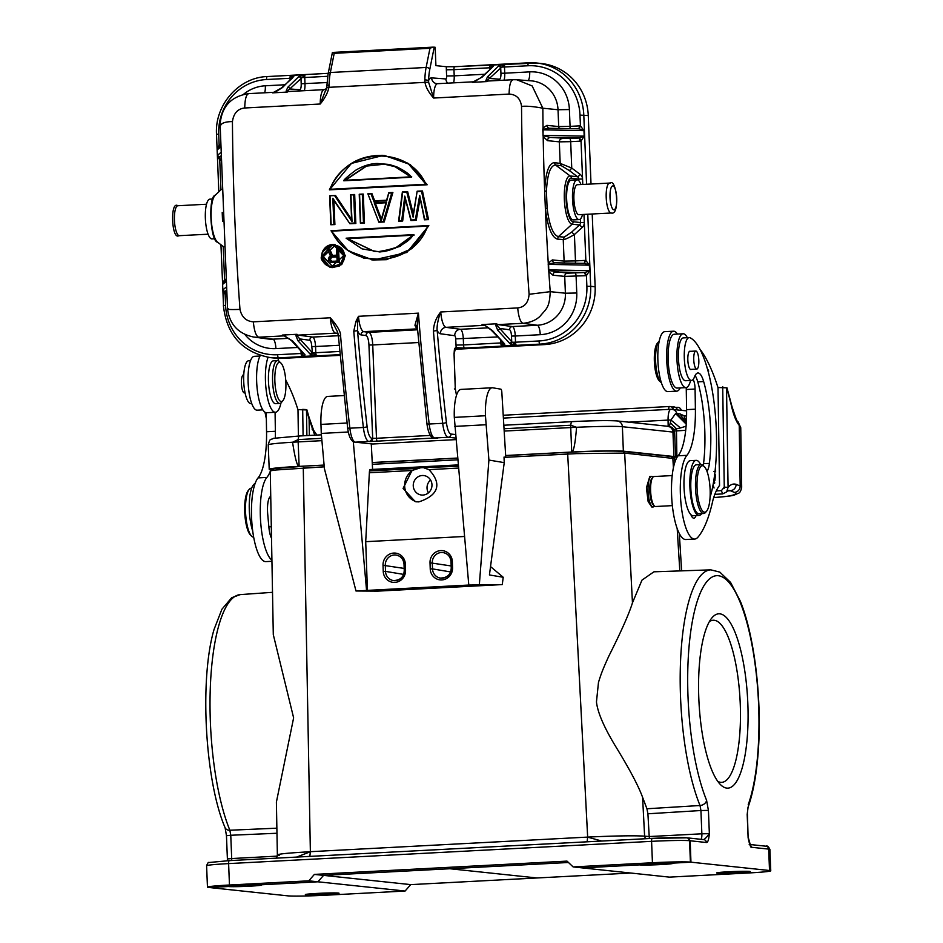 <?xml version="1.0" encoding="UTF-8"?>
<svg xmlns="http://www.w3.org/2000/svg" width="943" height="943" viewBox="0 0 943 943"><rect width="100%" height="100%" fill="white"/><g stroke="black" fill="none" stroke-linecap="round" stroke-linejoin="round"><path stroke-width="1.41" d="M297.929 409.627L306.852 409.946M306.888 435.595L306.487 409.91A161.112 44.969 -93 0 1 309.104 418.94A6.13 3.607 -15.2 0 0 309.139 417.643L306.935 409.922M302.668 409.38L306.51 409.592M302.691 409.71L303.092 435.796M285.741 380.206A159.273 44.451 -93 0 1 297.988 409.792L298.389 436.043M309.363 435.466L309.104 418.94L314.75 435.183M312.381 427.462L312.109 429.171M673.785 429.631L676.544 428.817L670.284 422.759L669.353 426.542M686.021 422.971A24.506 6.837 87 0 0 684.217 415.839L679.986 413.894L675.589 413.576L670.921 420.024L670.284 422.759M668.174 426.342L668.068 420.095A6.13 0.778 179.1 0 1 670.921 420.024L680.445 427.945L676.544 428.817A6.13 1.709 -93 0 0 676.473 430.892L674.375 431.01M686.08 426.201L680.445 427.945M675.589 413.576L686.233 424.173M727.595 490.914L730.436 490.773A70.454 19.662 87 0 0 728.302 490.466L726.711 491.822M628.781 422.158L668.068 420.095A12.247 3.418 -93 0 1 670.897 409.286A12.247 3.418 -93 0 1 671.051 409.286A6.13 5.882 96.1 0 1 676.85 413.34L686.256 423.914M679.986 413.894L686.292 423.348M713.721 497.527A6.13 1.709 -93 0 0 713.934 497.562C737.084 495.582 732.534 495.499 738.239 493.342C739.772 493.048 740.915 491.032 741.681 487.295A36.753 4.632 -0.9 0 0 740.184 486.01L736.2 484.372C735.846 488.014 733.925 490.148 730.436 490.773L734.397 492.399A6.13 5.835 -67.6 0 0 740.184 486.01L739.229 425.352L740.703 428.004M741.681 487.295L740.75 427.721L738.004 421.662M722.715 387.608L726.523 387.809L728.079 487.366L726.652 491.904L722.656 493.92L721.383 490.655L716.267 490.914M714.829 494.332L722.656 493.92M738.027 421.686C737.685 423.183 735.634 417.997 731.862 406.138A6.13 3.218 166.6 0 1 731.78 407.235A161.112 44.969 -93 0 0 726.523 387.821L717.965 387.526M722.703 386.606L724.283 488.156M736.2 484.372A76.572 21.371 87 0 0 728.079 487.366L724.271 487.166L721.383 490.655M699.847 349.063A159.273 44.451 -93 0 1 718.012 387.691L719.544 485.456A79.636 22.231 87 0 0 712.92 500.191A140.896 39.323 -93 0 1 697.997 537.121A42.883 11.964 -93 0 1 694.708 539.054A42.883 11.964 -93 0 1 680.304 491.232A42.883 11.964 -93 0 1 686.905 455.339A55.13 15.383 87 0 0 695.392 409.179L695.085 389.035A9.194 2.57 87 0 0 693.058 379.499M686.186 387.585A9.194 2.57 -93 0 1 686.268 389.506L686.587 409.651A55.13 15.383 -93 0 1 678.1 455.799A42.883 11.964 87 0 0 671.499 491.692A42.883 11.964 87 0 0 685.891 539.514L694.708 539.054M683.121 333.775L674.316 334.235A26.958 7.52 87 0 0 668.092 358.01A26.958 7.52 87 0 0 677.145 388.068L685.962 387.608A26.958 7.52 -93 0 1 684.96 387.42A26.958 7.52 -93 0 1 676.909 357.538A26.958 7.52 -93 0 1 683.121 333.775A26.958 7.52 -93 0 1 686.94 336.946A30.636 8.546 87 0 0 687.388 337.688M696.193 460.361L690.323 460.667A27.571 7.697 87 0 0 683.958 484.454A27.571 7.697 87 0 0 690.865 514.595A27.571 7.697 87 0 0 693.211 515.727L699.093 515.42A27.571 7.697 -93 0 1 689.84 484.678A27.571 7.697 -93 0 1 696.193 460.361A27.571 7.697 -93 0 1 700.614 464.581M672.347 505.625L655.621 506.509A15.005 4.185 -93 0 1 654.371 505.931A15.005 4.185 -93 0 1 650.587 489.771A15.005 4.185 -93 0 1 652.862 477.241A15.005 4.185 -93 0 1 654.041 476.533L672.182 475.578M654.371 505.931L653.24 504.811A13.78 3.843 -93 0 1 649.762 489.971A13.78 3.843 -93 0 1 651.849 478.478L652.862 477.241M690.641 380.453A9.194 2.57 87 0 0 690.465 381.031A26.958 7.52 -93 0 1 685.962 387.608M708.299 372.061L708.488 370.021L708.04 371.082M713.403 482.981L714.617 483.276L713.816 480.506M712.896 485.728L714.051 487.991L713.049 484.902M714.629 474.789L714.924 480.4L715.419 474.942L714.747 473.846M707.58 369.432L705.871 363.75M706.189 364.764L707.297 368.407M715.643 471.382L715.501 466.702M714.935 472.313L715.654 471.394L713.886 471.488M712.307 390.791L711.753 387.656M710.845 383.011L709.796 378.131M715.725 464.039L716.067 459.111M695.109 375.514A24.506 6.837 -93 0 1 697.761 381.856A69.841 19.497 -93 0 1 703.537 463.673A18.377 5.128 -93 0 1 703.254 465.583M689.215 337.594L683.333 337.9A21.441 5.988 87 0 0 678.489 359.625A21.441 5.988 87 0 0 685.585 380.724L691.467 380.418A21.441 5.988 -93 0 1 684.264 356.501A21.441 5.988 -93 0 1 689.215 337.594A21.441 5.988 -93 0 1 690.123 337.794A90.056 25.131 -93 0 1 716.515 437.387A90.056 25.131 -93 0 1 710.067 497.326M690.865 514.595A15.312 4.279 87 0 0 693.859 518.202A15.312 4.279 87 0 0 696.064 515.573M708.712 371.082L708.052 371.118M714.735 482.297L713.509 482.356M715.419 474.942L714.747 474.977M715.407 467.704L715.313 470.793M701.898 513.581A90.056 25.131 -93 0 1 700.566 514.807A27.571 7.697 -93 0 1 699.093 515.42M706.955 471.276A18.377 5.128 87 0 0 709.407 463.367A69.841 19.497 87 0 0 710.786 435.029A69.841 19.497 87 0 0 703.643 381.55A24.506 6.837 87 0 0 697.926 372.98A24.506 6.837 87 0 0 694.472 376.952A21.441 5.988 -93 0 1 691.467 380.418M690.406 351.326A9.194 2.57 87 0 0 689.934 351.197A9.194 2.57 87 0 0 687.812 359.307A9.194 2.57 87 0 0 690.901 369.55A9.194 2.57 87 0 0 691.36 369.373M706.649 511.106L705.635 512.332A24.506 6.837 -93 0 1 703.702 513.487L699.011 513.735A24.506 6.837 -93 0 1 690.783 486.411A24.506 6.837 -93 0 1 696.429 464.793L701.132 464.545A24.506 6.837 -93 0 1 703.172 465.5L704.315 466.62A23.28 6.495 87 0 0 697.007 486.246A23.28 6.495 87 0 0 706.649 511.106A23.28 6.495 87 0 0 710.185 491.668A23.28 6.495 87 0 0 704.315 466.62M697.396 368.748A9.041 2.523 -93 0 1 696.759 369.09A9.041 2.523 -93 0 1 693.859 361.381A9.041 2.523 -93 0 1 695.18 351.385A9.041 2.523 -93 0 1 695.816 351.044A9.041 2.523 -93 0 1 698.728 358.764A9.041 2.523 -93 0 1 697.396 368.748M703.702 513.487A24.506 6.837 -93 0 1 695.474 486.164A24.506 6.837 -93 0 1 701.132 464.545M659.228 341.06A21.441 5.988 87 0 0 658.815 341.496A21.441 5.988 87 0 0 656.151 367.723A21.441 5.988 87 0 0 660.972 382.469A21.441 5.988 87 0 0 661.432 382.858M658.815 341.496L657.295 343.335A19.603 5.469 87 0 0 654.855 367.322A19.603 5.469 87 0 0 659.263 380.795L660.972 382.469M266.256 412.716L266.551 431.753A55.13 15.383 -93 0 1 258.064 477.901A42.883 11.964 87 0 0 251.463 513.794A42.883 11.964 87 0 0 265.855 561.615L271.938 561.297M259.997 356.03L254.28 356.336A26.958 7.52 87 0 0 248.068 380.112A26.958 7.52 87 0 0 257.109 410.17L262.838 409.863M275.356 437.953A55.13 15.383 87 0 0 275.368 431.281L275.073 412.291M271.914 560.189A42.883 11.964 -93 0 1 260.28 513.322A42.883 11.964 -93 0 1 266.881 477.429A55.13 15.383 87 0 0 270.276 471.311M270.853 469.744A55.13 15.383 87 0 0 270.865 469.708A41.657 1.78 -2.3 0 1 269.215 469.284A41.657 1.78 -2.3 0 1 299.131 466.372C297.222 466.431 295.029 458.381 292.566 442.232L298.188 439.579L321.716 438.342L298.188 439.579L292.566 442.232C295.029 458.381 297.222 466.431 299.131 466.372L324.097 465.064L299.131 466.372L298.153 441.913A41.657 1.78 177.7 0 0 292.566 442.232A41.657 1.78 177.7 0 0 268.225 444.825C270.358 437.116 270.617 440.381 273.423 438.342L299.556 435.972A6.13 1.709 87 0 0 298.188 439.579A6.13 1.709 87 0 0 298.153 441.913L321.917 440.664M270.735 496.431A15.312 4.279 87 0 0 267.482 509.892A15.312 4.279 87 0 0 267.694 513.959L268.896 527.267A15.312 4.279 87 0 0 271.513 538.229M250.496 360.674L248.622 360.768A21.441 5.988 87 0 0 243.671 379.687A21.441 5.988 87 0 0 250.873 403.592L251.734 403.545M264.971 412.221A69.841 19.497 -93 0 1 266.35 418.822M255.058 483.641A27.571 7.697 87 0 0 249.247 507.853A27.571 7.697 87 0 0 252.724 531.05M243.766 374.831L243.471 374.842A9.041 2.523 87 0 0 241.396 381.656A9.041 2.523 87 0 0 243.094 391.746A9.041 2.523 87 0 0 244.426 392.889L245.074 392.854M251.651 488.203L251.144 488.226A24.506 6.837 87 0 0 249.211 489.382A24.506 6.837 87 0 0 245.486 509.833A24.506 6.837 87 0 0 251.675 536.213A24.506 6.837 87 0 0 253.679 537.168M251.675 536.213L250.543 535.105A23.28 6.495 -93 0 1 244.661 510.045A23.28 6.495 -93 0 1 248.198 490.608L249.211 489.382M277.478 360.639L273.376 360.851A21.441 5.988 87 0 0 268.755 371.801A21.441 5.988 87 0 0 269.887 393.231A21.441 5.988 87 0 0 275.627 403.675L279.741 403.463A21.441 5.988 -93 0 1 274 393.007A21.441 5.988 -93 0 1 272.869 371.589A21.441 5.988 -93 0 1 277.478 360.639A21.441 5.988 -93 0 1 279.269 361.464L280.979 363.138A19.603 5.469 -93 0 1 285.611 391.51A19.603 5.469 -93 0 1 282.947 400.598A19.603 5.469 -93 0 1 276.735 394.339A19.603 5.469 -93 0 1 275.132 372.391A19.603 5.469 -93 0 1 280.979 363.138M282.947 400.598L281.427 402.437A21.441 5.988 -93 0 1 279.741 403.463M673.561 331.205L664.756 331.665A30.023 8.381 87 0 0 657.872 360.108A30.023 8.381 87 0 0 666.795 391.416A30.023 8.381 87 0 0 667.903 391.616L676.72 391.156A30.023 8.381 -93 0 1 675.601 390.956A30.023 8.381 -93 0 1 666.689 359.648A30.023 8.381 -93 0 1 673.561 331.205A30.023 8.381 -93 0 1 674.681 331.406A30.023 8.381 -93 0 1 677.404 334.07M680.245 387.903A30.023 8.381 -93 0 1 676.72 391.156M281.002 402.873A30.023 8.381 -93 0 1 275.486 412.268A30.023 8.381 -93 0 1 265.419 374.784A30.023 8.381 -93 0 1 268.048 357.326M277.796 358.352A30.023 8.381 -93 0 1 278.81 361.075M260.292 355.487A30.023 8.381 87 0 0 256.614 375.255A30.023 8.381 87 0 0 266.68 412.728L275.486 412.268M228.147 308.62C226.367 309.504 230.316 309.764 239.97 309.387A812.736 226.827 87 0 1 232.438 121.576C233.652 113.266 237.754 108.74 244.756 107.985L320.231 104.013C325.087 98.001 327.964 92.438 328.895 87.322L428.594 82.182L433.615 98.048L509.102 94.076C516.34 94.489 520.489 98.602 521.562 106.406C526.524 105.875 533.62 106.476 542.838 108.209L532.158 85.943L516.764 79.754L513.24 79.707M475.237 81.204L481.154 77.503A1.839 1.709 45.9 0 1 482.227 77.043L472.313 82.347L486.989 81.57L486.847 80.733L504.976 64.136L498.729 65.892L487.507 76.76A1.839 1.709 45.9 0 1 489.488 78.446L499.472 79.2A3.065 2.935 94.3 0 0 499.766 80.414M488.038 81.027A3.065 2.935 -85.7 0 1 486.847 80.733L485.857 80.615L487.507 76.76M488.274 81.027A17.151 4.786 87 0 0 488.097 81.027A17.151 4.786 87 0 0 486.989 81.57L485.857 80.615M475.26 81.204L473.41 81.805A17.151 4.786 -93 0 0 472.313 82.347L474.977 81.357M493.602 65.727L490.289 64.902L491.987 67.578L493.437 66.163L482.227 77.043M428.594 82.182L428.629 80.414A27.571 7.697 -93 0 1 429.784 69.358L434.24 47.185L432.837 47.15L429.973 48.293L334.211 53.327L330.356 72.505A30.636 8.546 87 0 0 329.083 84.799L327.021 85.754M434.24 47.185L435.183 47.291L435.914 65.633L446.393 66.741A9.194 2.57 87 0 0 446.357 69.794L446.617 75.982A3.065 0.86 -93 0 1 445.886 78.953L431.611 77.88A23.28 6.495 87 0 0 428.641 80.414L424.845 79.754L424.963 82.265C425.788 87.204 428.676 92.461 433.615 98.048A17.151 4.786 87 0 1 437.576 83.691L473.41 81.805M521.538 106.418A812.736 226.827 -93 0 0 529.094 294.287C528.422 302.62 524.614 307.159 517.695 307.925L440.735 311.98C436.149 317.579 433.709 323.932 433.426 331.064L437.187 330.521C436.727 328.435 437.375 320.549 440.735 311.98A17.151 4.786 87 0 0 446.063 327.339L460.361 329.296A9.194 2.57 -93 0 1 463.296 338.749L463.543 344.938L502.808 342.828M239.97 309.387C241.726 317.119 246.182 321.268 253.337 321.834L330.298 317.791C337.535 326.054 340.977 332.113 340.6 335.944L338.384 335.826L337.37 331.63L330.298 317.791A17.151 4.786 -93 0 0 335.625 333.15L298.318 335.119A3.065 2.935 -82.2 0 0 296.927 335.567L299.791 338.914A1.839 1.674 137.6 0 1 297.953 340.753L295.949 335.743L296.927 335.555L296.986 334.293L295.949 335.743M355.935 321.363L353.778 331.182L357.55 330.663L357.621 322.082L355.935 321.363M417.183 325.665L418.409 313.147L358.493 316.306L355.912 321.422M384.296 155.418L410.264 164.589L427.191 184.769L329.402 189.849L427.191 184.769M351.987 219.99L335.59 195.543L329.661 195.79A814.08 227.204 87 0 0 330.828 224.752L334.906 224.587A812.736 226.827 87 0 1 333.916 200.505M353.719 194.989L350.619 194.694L354.309 194.494A814.08 227.204 -93 0 0 355.476 223.456L354.839 222.984A814.575 227.346 -93 0 1 353.719 194.989L354.686 194.541A812.736 226.827 87 0 0 355.853 223.491L349.924 223.739L332.844 198.266L349.924 223.739L355.853 223.491M363.468 222.524L364.104 222.996A814.08 227.204 -93 0 1 362.937 194.046L363.314 194.081A812.736 226.827 87 0 0 364.481 223.031L360.403 223.196L363.468 222.524A814.575 227.346 -93 0 1 362.348 194.529L359.236 194.234L362.348 194.529M374.677 200.883L371.943 193.633L367.864 193.786A916.348 227.982 66.8 0 0 378.886 222.218L384.19 221.994L392.889 192.525L391.734 192.985L383.318 221.475L383.813 221.959L378.886 222.218L367.864 193.786L371.542 193.586L368.407 194.211M413.529 214.898L407.682 191.747L402.366 191.971A839.647 236.999 97.5 0 0 398.606 221.181L402.296 220.992L405.077 198.608L411.136 220.014L404.783 196.132L401.742 220.509L402.673 221.027L405.455 198.655M428.558 219.66L422.464 190.969L421.568 191.417L427.462 219.153L428.181 219.625L424.48 219.825L428.181 219.625A839.647 224.481 -103.4 0 1 422.087 190.934L417.16 191.193L413.152 214.863L407.293 191.712L406.798 192.195L413.105 217.126L417.124 191.252M416.228 220.308L410.924 220.532L416.228 220.308L420.248 197.877M401.742 220.509L398.606 221.181L402.673 221.027M428.44 225.577L331.04 230.705L348.368 250.885L372.933 259.962L386.418 259.69L411.891 248.61L428.829 225.625L406.822 252.488L373.31 260.009L371.212 259.749M332.266 267.635L341.743 264.559L345.386 255.459L334.906 244.485M433.426 331.064A812.736 226.827 -93 0 0 442.68 423.313A3.065 0.66 -6.7 0 0 446.416 422.429A15.312 4.279 -93 0 0 451.013 434.063A3.065 2.935 96.1 0 1 448.196 437.269A18.377 5.128 -93 0 1 442.68 423.313L429.171 424.02A812.736 226.827 87 0 1 418.409 313.147L414.944 325.241L417.254 326.337M455.292 388.834L456.495 395.329A29.41 8.204 87 0 0 454.302 417.384L468.789 585.049L502.265 584.577L503.22 577.269L490.537 566.613M454.043 353.649L455.28 388.846L454.373 388.952L455.28 388.846M454.043 354.002L455.693 347.554M479.362 584.495L488.91 460.066L485.445 415.745A29.41 8.204 -93 0 1 492.175 387.762A29.41 8.204 -93 0 1 492.682 387.797L500.863 389.164A3.065 0.86 -93 0 1 501.817 392.064L505.766 457.355L504.045 457.449M492.175 387.762L461.033 389.4A29.41 8.204 87 0 0 456.495 395.329M454.491 349.323L544.488 344.596L540.009 344.112L464.522 348.085L456.153 347.613L455.693 338.867A3.065 0.86 -93 0 0 454.726 335.72A6.13 5.87 97.8 0 1 460.361 329.296L488.639 327.81M455.952 345.067L463.543 344.938A3.065 0.86 87 0 0 464.522 348.085L455.646 348.156M340.093 355.346L283.065 358.34A55.13 52.891 -83.9 0 1 275.05 358.128L270.57 357.656A55.13 52.891 96.1 0 0 278.598 357.869L283.065 358.34M226.532 294.593L225.153 294.593L225.589 305.367L223.385 305.579C226.697 335.06 242.422 352.423 270.57 357.656M225.978 294.617L225 291.47L225.153 294.593L222.772 289.984L224.682 291.47M220.403 147.191L217.138 149.937L218.906 147.803L219.141 144.904L217.138 149.937L217.362 155.442L219.754 160.051L220.945 189.802M223.22 246.488L224.552 279.446L222.548 284.48L224.316 282.346L224.552 279.446L225.365 279.328L224.634 282.299M220.579 160.074L219.754 160.051L219.271 156.927L220.579 160.074M220.497 152.79L217.362 155.442L219.271 156.927M218.941 147.803L220.391 146.271M219.224 147.756L219.967 144.786L219.141 144.904L218.717 134.13L216.513 134.342L218.823 191.806M276.087 91.601L275.238 91.872M288.534 91.542A17.151 4.786 87 0 0 288.369 91.542A17.151 4.786 87 0 0 287.261 92.084L272.574 92.85A17.151 4.786 -93 0 1 273.682 92.308L281.427 88.005A1.839 1.709 45.9 0 1 282.487 87.546L275.934 91.66M292.247 78.08L293.862 76.242L290.562 75.416L292.247 78.08M286.13 91.117L287.261 92.084L286.13 91.117L287.78 87.275A1.839 1.709 45.9 0 1 289.749 88.96L305.249 74.638L298.99 76.395L287.78 87.275M288.299 91.542A3.065 2.935 -85.7 0 1 287.12 91.235L289.749 88.96L299.733 89.703A3.065 2.935 94.3 0 0 300.039 90.929M432.837 47.15L332.573 52.431L334.211 53.327M326.785 88.512L324.203 89.656A17.151 4.786 -93 0 0 320.231 104.013L326.726 87.451L328.895 87.322L329.083 84.787M326.089 90.045L326.773 87.534M232.438 121.576C225.86 121.682 221.97 122.873 220.78 125.148M253.408 336.969L253.419 336.981C238.284 333.751 229.656 324.439 227.534 309.033L220.12 124.476M222.206 212.446L222.56 221.393M288.912 338.325L272.963 339.162A30.553 29.304 -83.9 0 1 267.659 338.938L253.419 336.981L272.963 339.162A9.194 2.57 -93 0 1 275.898 348.604L297.705 347.46M337.724 332.62L337.5 331.983M354.933 442.149L372.768 444L455.799 439.627L372.768 444L355.37 442.161A3.065 2.935 96.1 0 1 354.933 442.149C351.267 441.678 348.827 436.904 347.613 427.816A3.065 0.66 -6.7 0 0 349.865 428.193A18.377 5.128 87 0 0 355.381 442.161L368.89 441.442A18.377 5.128 -93 0 1 363.373 427.485L349.865 428.193A812.736 226.827 87 0 1 340.6 335.944M418.621 342.533L372.733 344.949L376.481 438.271L430.527 435.43C430.904 437.104 433.191 438.047 437.387 438.271L436.503 438.212M417.454 328.848L363.821 331.665A17.151 4.786 87 0 1 358.493 316.306L357.621 322.082M502.265 584.577L377.671 591.131L355.994 590.99L468.789 585.049M464.451 536.484L365.707 541.683L367.428 590.436M370.163 469.531L458.062 464.911L370.222 469.543A3.065 0.86 87 0 0 370.163 469.531A3.065 0.86 87 0 0 369.526 470.946A9.194 2.57 87 0 0 369.361 472.773L365.707 541.683M372.591 469.402L371.283 443.882M366.568 590.436L353.283 441.63M344.03 395.553L327.681 396.414A29.41 8.204 87 0 0 320.95 424.397L321.268 433.426L348.285 432M321.268 433.426L324.427 468.718L355.994 590.99M488.91 460.066L504.234 462.636L489.429 574.959L503.22 577.269M485.763 424.763L454.62 426.401M504.234 462.636L504.034 457.072L505.766 457.355M458.18 466.278L420.731 467.728L411.985 470.522L403.085 488.427L415.333 501.7L418.786 501.9C438.625 495.393 442.243 483.735 428.959 469.638L423.973 467.881M416.889 501.888A17.398 16.668 99.5 0 1 404.759 483.287A17.398 16.668 99.5 0 1 420.731 467.728M422.228 475.508A9.807 9.395 -80.5 0 0 420.955 494.945A9.807 9.395 -80.5 0 0 431.977 484.785A9.807 9.395 -80.5 0 0 422.228 475.508M428.428 492.871A9.807 9.395 99.5 0 1 430.574 480.022M284.515 336.014L283.631 335.885A17.151 4.786 -93 0 1 282.299 335.071L296.986 334.293A17.151 4.786 87 0 0 298.318 335.119L312.616 337.075A3.065 2.935 97.8 0 0 309.799 340.282L299.791 338.914L311.98 352.269L310.141 354.108L310.966 354.651L312.498 352.8L311.756 346.576L315.551 346.517L315.799 352.717L339.739 351.456M340.022 354.639L278.598 357.869A3.065 0.86 87 0 1 277.607 354.721L301.112 353.484A3.065 0.86 -93 0 0 301.843 356.489L305.06 354.957L303.304 353.283L301.843 356.489L316.53 355.711A3.065 0.86 87 0 1 315.799 352.717L312.498 352.8L316.53 355.711L310.966 354.651M284.409 335.967L292.672 341.036A1.839 1.674 137.6 0 1 291.387 340.529L284.397 335.967M285.057 336.179L285.764 336.274L285.057 336.179M210.159 199.15A19.909 5.552 87 0 0 209.912 199.15A19.909 5.552 87 0 0 205.385 218.882A19.909 5.552 87 0 0 211.762 238.909A19.909 5.552 87 0 0 212.01 238.909A19.909 5.552 87 0 0 212.246 238.874M446.393 66.741L454.691 66.694A3.065 0.86 87 0 0 454.656 66.694L454.656 66.694A3.065 0.86 87 0 0 453.96 69.664L446.357 69.794M544.488 344.596A55.13 52.891 -83.9 0 0 595.139 286.766L592.216 214.002M591.013 184.003L588.267 115.529A55.13 52.891 -83.9 0 0 541.211 63.487L536.732 63.016A55.13 52.891 96.1 0 1 583.8 115.058L586.57 184.239M587.784 214.238L590.672 286.295L586.876 286.354L586.44 275.592L589.599 270.676L589.375 265.172L585.839 260.433L585.014 260.409L584.271 263.38L585.839 260.433L583.988 214.426M582.786 184.439L581.041 141.049L584.188 136.134L583.965 130.629L580.428 125.89L579.992 115.117L588.267 115.529M571.446 180.148A19.909 5.552 87 0 0 571.199 180.137A19.909 5.552 87 0 0 566.672 199.869A19.909 5.552 87 0 0 573.038 219.896A19.909 5.552 87 0 0 573.285 219.908A19.909 5.552 87 0 0 573.533 219.872M548.779 263.957L554.897 262.802L584.46 263.38M548.178 264.358L548.826 263.91L548.26 263.097L548.378 269.851L548.826 271.867L549.439 270.641L548.402 269.851M548.59 264.382L589.375 265.172L584.684 263.392M548.767 269.946L548.59 264.323M548.767 269.887L589.599 270.676L585.049 272.515L567.521 273.175L549.439 270.641M585.627 275.698L564.716 276.393L552.963 275.203A3.065 2.935 -84.2 0 1 555.769 271.985L584.648 272.551L585.627 275.698L586.44 275.592L585.049 272.503M576.762 293.014A39.736 38.121 -83.9 0 1 540.245 334.694L515.279 336.014L515.526 342.203L512.238 342.285L516.269 345.209L510.693 344.148L512.238 342.285L496.666 325.052L496.725 323.791A17.151 4.786 87 0 0 498.057 324.604L523.023 323.296C530.119 322.589 535.754 320.29 539.938 316.4C546.245 308.585 549.486 308.444 550.217 291.67L565.399 293.214L576.762 293.014L576.09 276.205A3.065 0.86 -93 0 0 575.1 273.057M510.693 344.148L509.88 343.606L511.719 341.767L511.483 336.073L515.279 336.014A9.194 2.57 -93 0 0 512.355 326.561A3.065 2.935 97.8 0 0 509.538 329.779L499.531 328.412A1.839 1.674 137.6 0 1 497.692 330.25L495.688 325.229L496.666 325.052A3.065 2.935 -82.2 0 1 498.057 324.604L512.355 326.561L537.321 325.252A30.553 29.304 -83.9 0 0 565.399 293.214L564.716 276.393A3.065 2.935 95.8 0 1 567.521 273.175M485.492 325.771L482.038 324.557L485.492 325.771L492.399 330.521A1.839 1.674 137.6 0 1 491.126 330.015L485.492 325.771M484.242 325.5L483.37 325.382A17.151 4.786 -93 0 1 482.038 324.557L496.725 323.791L495.688 325.229M504.788 344.454L503.032 342.769L501.582 345.975L504.588 343.877L491.114 330.015M529.094 294.287L550.217 291.67A795.55 228.689 -93 0 1 548.826 271.867L552.963 275.203M542.779 129.839L543.769 129.12L543.05 127.894L542.779 129.828L543.18 136.617L543.404 135.344L584.188 136.134L579.238 138.008L580.216 141.155L570.68 141.662L571.741 168.054A3.065 0.754 -53.2 0 1 569.159 170.447L561.38 165.72L555.51 164.99L570.161 175.964L577.564 176.742L569.159 170.447M578.837 180.702L578.766 179.076L582.562 179.017A6.13 5.882 -83.9 0 0 580.145 174.349L571.741 168.054L560.177 163.387L554.319 162.656C548.791 163.198 545.561 172.593 544.653 190.828L545.372 208.745C547.765 227.322 551.773 237.436 557.384 239.109L558.397 236.658C553.128 235.078 549.356 225.589 547.105 208.191L545.372 208.745A795.55 228.689 -93 0 0 548.26 263.097M561.38 165.72L560.177 163.387L559.317 141.851L570.68 141.662A3.065 0.86 -93 0 0 569.702 138.515L550.37 137.442A3.065 2.935 -84.2 0 0 547.565 140.66L543.18 136.617A795.55 228.689 -93 0 0 544.653 190.828L546.433 191.394L547.105 208.191M546.433 191.394C547.305 174.314 550.323 165.508 555.51 164.99L554.319 162.656M571.635 232.131L574.417 234.524L582.279 227.369L579.497 224.976L571.635 232.131L564.244 237.117L558.397 236.658L572.095 224.198A24.164 6.742 -93 0 1 564.362 199.751A24.164 6.742 -93 0 1 569.937 175.952A24.164 6.742 -93 0 1 570.161 175.964A3.065 2.935 96.1 0 1 571.375 178.298L578.766 179.076A3.065 2.935 -83.9 0 0 577.564 176.742A3.065 0.754 126.8 0 0 580.145 174.349M564.833 262.991A3.065 2.935 95.8 0 1 564.103 261.105L575.478 260.916L574.417 234.524C568.853 237.825 565.128 239.498 563.242 239.569L557.384 239.109M548.248 263.156L552.35 259.914A3.065 2.935 -84.2 0 0 554.932 262.802L554.897 262.802M569.702 138.515L579.238 138.008L550.37 137.442L543.628 135.78M542.991 135.332L543.133 129.78M578.872 128.837L580.428 125.89L579.603 125.867L578.872 128.837L549.993 128.272L543.746 129.132M543.144 129.839L583.965 130.629L579.285 128.849M543.027 127.942L546.94 125.372A3.065 2.935 -84.2 0 0 549.533 128.26M580.216 141.155L581.041 141.049L579.65 137.961M582.55 214.509A19.909 5.552 -93 0 1 579.167 219.589A19.909 5.552 -93 0 1 578.919 219.589A19.909 5.552 -93 0 1 572.542 199.562A19.909 5.552 -93 0 1 577.069 179.83A19.909 5.552 -93 0 1 577.316 179.83A19.909 5.552 -93 0 1 580.971 184.533M577.517 184.722A15.005 4.185 87 0 0 577.328 184.722A15.005 4.185 87 0 0 573.922 199.598A15.005 4.185 87 0 0 578.719 214.698A15.005 4.185 87 0 0 578.908 214.698A15.005 4.185 87 0 0 579.096 214.674M383.553 155.359L351.385 163.422L329.967 189.295C345.244 147.579 408.343 144.255 425.93 184.25L407.883 163.21L383.553 155.359C358.493 154.841 340.447 166.286 329.425 189.72M343.794 180.797L411.608 177.225C409.156 173.913 404.193 170.459 396.744 166.852L389.141 164.447L377.294 163.481C370.269 163.634 363.102 165.874 355.77 170.188C347.437 176.518 343.452 180.054 343.794 180.797L410.653 176.824L395.07 166.722L384.343 164.165L366.344 166.003L344.961 180.254M411.608 177.225L410.665 176.824M411.714 176.824L344.714 180.349M345.374 180.254L366.603 166.074L384.485 164.188M354.285 194.494L350.619 194.694A814.08 227.204 87 0 0 351.609 219.943L335.213 195.496L329.661 195.79M350.596 194.777L352.022 221.605L334.836 195.979M333.516 199.951A814.08 227.204 -93 0 0 334.529 224.552L334.906 224.587M364.481 223.031L360.403 223.196A814.08 227.204 87 0 1 359.236 194.234L362.914 194.046M371.566 193.586L373.841 201.331L386.83 200.647L388.811 192.678L392.512 192.49A916.348 254.127 -72.7 0 0 383.813 221.959L384.19 221.994M371.106 194.069L373.841 201.331M381.172 221.098L386.606 202.156L374.182 202.804L381.172 221.098L386.1 202.698L374.182 202.804M386.83 200.647L388.811 192.678L392.477 192.49M381.62 219.66L375.385 203.323L386.064 202.757M375.385 203.323L381.243 219.625M406.798 192.195L402.366 191.971L398.583 221.169M413.105 217.126L417.16 191.193L422.063 190.934M402.649 192.419L399.007 220.65M419.706 195.354L415.321 219.802L415.851 220.273L419.871 197.83L424.715 219.306L419.706 195.354L424.444 219.743M404.783 196.132L410.889 220.462M427.615 226.108L331.653 231.153C350.207 271.242 413.305 267.93 427.615 226.108L331.653 231.153M413.918 234.63L346.105 238.19L362.053 248.869L379.994 251.993L400.138 246.382L413.918 234.63L347.319 238.626L374.006 251.309L379.027 251.557L394.811 248.457L413.034 235.184M346.105 238.19L347.708 238.662M347.048 238.697L414.048 235.172M374.171 251.333L347.684 238.685M345.386 255.459L334.506 244.437L332.702 244.378L321.504 256.661C320.243 259.089 323.06 262.602 329.932 267.199L321.516 256.744M321.846 256.649C320.655 242.162 344.018 240.936 344.395 255.459C345.621 269.91 322.282 271.136 321.846 256.649L321.504 256.661C322.258 249.306 325.995 245.215 332.702 244.378M343.877 255.482C342.686 248.881 338.926 245.51 332.608 245.357C323.885 249.459 320.467 253.207 322.376 256.614C324.144 263.474 327.905 266.845 333.633 266.728C336.946 267.682 345.444 260.857 343.877 255.482L332.219 266.174L322.977 256.579L334.352 245.887L343.535 255.494C343.488 261.989 339.728 265.549 332.219 266.174M344.395 255.459L339.48 265.95L332.03 267.623L329.932 267.211M334.517 245.911L323.355 256.614L332.278 266.174M332.49 255.435L329.956 249.671L327.645 249.73L330.486 256.048L327.645 249.73L329.567 249.636L331.688 255.918L336.816 255.152A814.08 227.204 -93 0 1 336.651 252.288A814.08 227.204 -93 0 1 336.498 249.27L338.148 249.176L338.891 262.331L330.84 262.472L328.435 259.148A814.08 227.204 -93 0 1 328.412 258.677L329.413 256.661L328.4 258.677L328.777 260.61M339.268 262.378L332.125 262.201L339.268 262.378A812.736 226.827 87 0 1 338.525 249.223L336.875 249.306M336.781 255.152L331.688 255.918M336.816 255.152L332.113 255.4L329.579 249.636M328.412 258.677L330.958 256.26M332.125 262.201L328.47 259.796M331.712 261.812L337.511 261.506A814.575 227.346 87 0 1 337.217 256.331L331.417 256.626L329.472 258.83L330.687 261.529L336.297 261.07M329.402 256.661L330.463 256.048L329.602 257.05M329.072 260.374L330.875 262.024M337.57 249.706L338.148 249.176L336.498 249.27L337.57 249.706A814.575 227.346 -93 0 0 338.254 261.883M337.511 261.506L337.146 261.022A814.08 227.204 -93 0 1 337.005 258.465L336.91 256.826L336.109 256.873L336.781 256.838M332.266 261.341L330.51 259.749A812.736 226.827 -93 0 1 330.463 258.912L332.03 257.144L336.887 256.885M332.03 257.144L330.828 257.427L330.463 258.912M330.687 261.529L333.669 261.211M329.932 260.846L331.429 261.105M330.51 259.749L330.84 260.574M329.755 257.781L330.698 258.052M330.427 257.026L331.217 257.463M227.334 860.735L227.393 858.955L231.695 858.543A6.13 1.815 -93.1 0 1 231.683 860.511M309.834 856.397L310.365 851.706L303.281 467.952L310.365 851.682L587.654 837.101L310.365 851.682L296.644 857.093L310.365 851.729C284.409 853.179 274.024 854.405 279.211 855.372M273.812 469.755A44.097 1.886 177.7 0 1 303.681 466.219L274.401 468.577C271.69 468.647 270.311 469.52 270.276 471.158L273.293 634.615L293.627 717.859L276.393 802.104L277.36 854.7M228.359 886.514A16.844 0.719 177.7 0 0 228.642 886.55A16.844 0.719 177.7 0 0 247.207 886.314A16.844 0.719 177.7 0 0 261.635 885.029A16.844 0.719 177.7 0 0 260.952 884.852A16.844 0.719 177.7 0 0 260.598 884.817A16.844 0.719 177.7 0 0 241.832 885.112A16.844 0.719 177.7 0 0 227.97 886.373A16.844 0.719 177.7 0 0 228.359 886.514L209.228 887.516L287.815 895.85A30.636 1.308 -2.3 0 0 325.783 895.213L405.089 891.041L317.909 881.799L260.598 884.817L317.909 881.799L323.567 875.375L317.909 881.799L308.774 880.833L229.467 885.005A30.636 1.308 -2.3 0 0 207.46 887.151A30.636 1.308 -2.3 0 0 208.698 887.457L228.359 886.514M270.606 471.382C269.521 471.005 271.289 470.545 275.91 469.991L324.251 466.844L303.281 467.952L303.717 466.219M338.36 893.056A16.844 0.719 177.7 0 0 319.795 893.292A16.844 0.719 177.7 0 0 305.367 894.577A16.844 0.719 177.7 0 0 306.051 894.754A16.844 0.719 177.7 0 0 324.604 894.518A16.844 0.719 177.7 0 0 339.032 893.233A16.844 0.719 177.7 0 0 338.36 893.056M405.089 891.041L410.724 884.617L323.567 875.375L314.396 874.409L308.774 880.833M372.402 464.31L435.489 460.997L435.937 459.253L372.344 462.518L457.449 458.05L435.43 459.206L435.489 460.997L457.603 459.83L372.402 464.31M372.344 462.6L435.89 459.265L372.344 462.6M630.808 873.041L537.027 877.968L449.87 868.739L323.567 875.375L568.464 862.491L449.87 868.739L537.027 877.968L410.724 884.617M750.215 844.728L751.819 847.309L768.663 849.101A30.636 1.308 -2.3 0 1 769.901 849.419L770.761 870.825A30.636 1.308 177.7 0 1 748.754 872.959L669.447 877.131L582.267 867.89L639.578 864.872A16.844 0.719 -2.3 0 0 639.861 864.908A16.844 0.719 -2.3 0 0 658.426 864.684A16.844 0.719 -2.3 0 0 672.854 863.387A16.844 0.719 -2.3 0 0 672.17 863.21A16.844 0.719 -2.3 0 0 671.817 863.175L690.948 862.173L671.817 863.175A16.844 0.719 177.7 0 0 653.051 863.47A16.844 0.719 177.7 0 0 639.189 864.743A16.844 0.719 177.7 0 0 639.578 864.872L582.267 867.89L573.12 866.923L567.002 861.112L314.396 874.409M573.12 866.923L652.438 862.751A30.636 1.308 -2.3 0 1 690.406 862.114L690.193 840.779L687.588 837.891L690.193 840.779L690.948 862.173L769.523 870.507A30.636 1.308 177.7 0 1 770.761 870.825M601.717 841.038L587.654 837.136L601.717 841.038M674.186 457.485A41.657 1.78 177.7 0 0 675.601 456.966A41.657 1.78 177.7 0 0 673.927 456.53L623.358 451.167L622.38 426.707A41.657 1.78 -2.3 0 0 576.562 427.285L570.774 425.234L504.128 428.747L570.774 425.234L576.562 427.285C575.242 443.634 573.627 451.886 571.717 452.039C573.627 451.886 575.242 443.634 576.562 427.285A41.657 1.78 177.7 0 0 570.727 427.568A6.13 1.709 -93 0 1 570.774 425.234A6.13 1.709 87 0 1 572.13 421.639A6.13 1.709 87 0 1 572.212 421.639A35.528 1.521 -2.3 0 1 616.25 420.908M505.696 455.504L571.717 452.039L505.696 455.504M717.764 781.346A81.169 22.656 87 0 0 720.7 782.325A81.169 22.656 87 0 0 721.713 782.348A81.169 22.656 87 0 0 740.161 701.91A81.169 22.656 87 0 0 714.193 620.258A81.169 22.656 87 0 0 713.191 620.235A81.169 22.656 87 0 0 709.36 621.649M719.827 613.834A87.298 24.365 -93 0 1 748.082 714.44A87.298 24.365 -93 0 1 720.641 784.765A87.298 24.365 -93 0 1 698.81 698.386A87.298 24.365 -93 0 1 711.871 617.948A87.298 24.365 -93 0 1 719.827 613.834M649.527 838.527L649.208 836.559L644.611 836.146C634.144 835.498 615.166 835.804 587.654 837.101L567.698 454.043L587.666 837.125M703.337 839.6C704.645 839.329 706.649 837.36 709.36 833.683C708.747 839.848 707.757 842.794 706.39 842.5A3.065 2.935 96.1 0 0 703.82 839.612M652.98 477.111A15.312 4.279 87 0 0 651.554 476.356A15.312 4.279 87 0 0 648.03 487.731A15.312 4.279 87 0 0 653.157 506.945A15.312 4.279 87 0 0 654.501 506.049M647.912 813.785L646.933 808.764L700.024 805.511L700.932 810.52L708.417 810.402L709.36 833.683L701.863 833.801L700.932 810.52L647.912 813.785L649.208 836.559L701.863 833.801A6.13 1.603 -93 0 1 701.097 839.329M651.554 476.356L649.798 476.451L646.415 487.814L648.136 501.558L651.802 507.016L653.157 506.945M646.933 808.764L642.584 797.295L644.611 836.146L645.401 838.74M653.923 571.812L641.971 580.122L632.458 602.86C628.993 613.976 621.131 631.692 608.872 656.033C602.695 669.601 601.151 673.679 598.475 682.426L596.459 701.922C597.626 712.543 604.145 727.583 616.015 747.033C629.629 769.276 638.482 786.026 642.584 797.295M751.819 847.309C750.887 848.276 749.65 845.105 748.117 837.785L748.589 839.317M622.816 451.391L624.655 453.088L576.397 453.63L505.754 457.296L567.698 454.043L568.146 452.298A44.097 1.886 -2.3 0 1 622.816 451.391L671.275 456.506L674.681 458.675L674.893 462.094M674.622 458.581L624.655 453.088L632.458 602.86M717.258 873.124A16.844 0.719 -2.3 0 1 716.586 872.947A16.844 0.719 -2.3 0 1 731.014 871.65A16.844 0.719 -2.3 0 1 749.579 871.415A16.844 0.719 -2.3 0 1 750.251 871.591A16.844 0.719 -2.3 0 1 735.823 872.888A16.844 0.719 -2.3 0 1 717.258 873.124M623.358 451.167A41.657 1.78 177.7 0 0 571.717 452.039L570.727 427.568L504.269 431.069M568.11 452.298L505.696 455.587L568.122 452.298C594.561 451.025 612.879 450.719 623.087 451.391M435.914 459.253L457.461 458.121L435.937 459.253M676.885 457.532L676.473 430.892A42.883 5.41 -0.9 0 0 685.702 430.256M734.397 492.399A30.636 3.866 -0.9 0 1 713.721 497.515M684.477 420.873L684.217 415.839L686.575 416.099M731.78 407.235A47.174 13.167 87 0 0 739.229 425.352L737.968 421.757M686.905 455.339L678.1 455.799M686.587 409.651L695.392 409.179M695.085 389.035L686.268 389.506M703.537 463.673L709.407 463.367M697.761 381.856L703.643 381.55M676.744 408.578A3.678 1.026 -93 0 1 677.439 407.341A3.678 1.026 -93 0 1 677.487 407.341M672.795 408.154A3.678 1.026 -93 0 1 673.479 406.928A3.678 1.026 -93 0 1 673.526 406.928M668.681 409.403A3.678 1.026 -93 0 1 669.53 406.504A3.678 1.026 -93 0 1 669.577 406.504M266.881 477.429L258.064 477.901M266.551 431.753L275.368 431.281M509.102 94.076C509.279 85.023 510.658 80.238 513.24 79.719M528.068 80.603A9.194 2.57 87 0 0 529.695 71.88A39.736 38.121 -83.9 0 1 569.395 109.553L558.02 109.742L542.85 108.209A795.55 228.689 -93 0 0 543.05 127.894M546.94 125.372L558.704 126.562L558.02 109.742A30.553 29.304 -83.9 0 0 531.086 80.827L516.764 79.754M499.472 79.2A6.13 1.709 -93 0 0 500.933 73.259L504.729 73.2A9.194 2.57 -93 0 1 504.069 80.19M579.992 115.117A52.077 49.955 96.1 0 0 527.974 65.762L504.481 67L504.729 73.2L529.695 71.88M499.495 65.421L501.181 67.094L504.481 67A3.065 0.86 87 0 1 504.976 64.136L490.289 64.902A3.065 0.86 -93 0 0 489.794 67.778L453.96 69.664L454.208 75.853L484.49 74.261M493.437 66.163L492.387 66.647M489.841 69.075L489.794 67.778L491.291 67.672M437.752 83.691A17.151 4.786 87 0 0 437.576 83.691L437.033 83.679A6.13 5.882 -85.7 0 0 437.469 83.691M431.611 77.88A6.13 5.882 -85.7 0 0 437.033 83.679M455.669 438.059L448.196 437.269L434.688 437.988A3.065 2.935 96.1 0 1 434.24 437.976C430.574 437.505 428.134 432.731 426.92 423.643A3.065 0.66 173.3 0 0 429.171 424.02A18.377 5.128 87 0 0 434.688 437.988L369.868 441.548A3.065 2.935 -83.9 0 0 372.685 438.342L371.707 438.236A15.312 4.279 -93 0 1 367.11 426.601A3.065 0.66 173.3 0 1 363.373 427.485A812.736 226.827 -93 0 1 353.778 331.182M417.443 328.706A17.151 4.786 -93 0 1 414.944 325.241M446.416 422.417A809.672 225.978 -93 0 1 437.187 330.521A23.28 6.495 87 0 0 440.416 333.763L454.726 335.72M451.013 434.063L455.351 434.523M485.445 415.745L454.302 417.384M223.515 305.615L220.945 244.756M277.607 354.721A52.077 49.955 96.1 0 1 225.589 305.367M303.068 353.33L301.112 353.484L301.017 351.079M244.826 334.411A39.736 38.121 -83.9 0 0 275.898 348.604M226.32 291.399L225 291.47L226.261 290.409M225.707 281.804L222.548 284.48L222.772 289.984L226.049 287.214M220.579 156.88L219.589 156.927L220.556 156.114M284.762 84.776L265.337 85.789A39.736 38.121 -83.9 0 0 243.435 94.383M290.114 79.589L290.055 78.281L266.563 79.518A52.077 49.955 96.1 0 0 218.717 134.13M265.337 85.789A9.194 2.57 -93 0 1 264.677 92.779M292.66 77.149L282.487 87.546M291.552 78.186L290.055 78.281A3.065 0.86 -93 0 1 290.562 75.416L305.249 74.638A3.065 0.86 87 0 0 304.742 77.515L301.442 77.597L299.768 75.923M298.99 76.395L300.97 78.08L301.194 83.774A6.13 1.709 -93 0 1 299.733 89.703M327.681 76.3L304.742 77.515L304.99 83.703A9.194 2.57 -93 0 1 304.33 90.693M301.194 83.774L327.021 82.548M328.211 73.342L267.258 76.56A3.065 0.86 87 0 0 267.258 76.56L328.211 73.354M216.513 134.342C214.603 105.015 238.885 77.302 267.258 76.56A3.065 0.86 87 0 0 266.563 79.518M326.891 85.518L328.093 73.943A3.065 1.992 11.4 0 1 330.356 72.505L426.118 67.472L429.973 48.293M424.845 79.754A30.636 8.546 -93 0 1 426.118 67.472A3.065 1.992 11.4 0 1 429.784 69.358M248.881 93.628C246.3 94.147 244.932 98.932 244.744 107.985M253.337 321.834C254.245 331.005 256.024 336.132 258.665 337.205L283.631 335.885A3.065 2.935 -82.2 0 1 284.291 335.932M338.572 334.022L336.686 333.197A6.13 5.87 -82.2 0 0 335.625 333.15L337.57 333.421M347.719 427.615A3.065 0.66 -6.7 0 0 347.613 427.816L338.384 335.814M369.868 441.548L368.89 441.442A3.065 2.935 96.1 0 0 371.707 438.236M367.11 426.601A809.672 225.978 -93 0 1 357.55 330.663A20.216 5.646 87 0 0 361.004 334.883A3.065 2.935 -82.2 0 1 363.821 331.665L368.831 332.36A12.247 3.418 -93 0 1 372.733 344.949L368.937 345.008L372.685 438.342L376.481 438.271A3.065 0.86 87 0 0 377.459 441.418M361.004 334.883L366.014 335.567A9.194 2.57 -93 0 1 368.937 345.008M366.014 335.567A3.065 2.935 97.8 0 1 368.831 332.36L417.537 329.791M405.313 563.572A11.634 11.151 -80.5 0 0 393.526 553.081A11.634 11.151 -80.5 0 0 383.023 565.27L383.235 571.375A11.634 11.151 -80.5 0 0 395.058 582.385A11.634 11.151 -80.5 0 0 405.561 570.197L405.349 564.091A11.634 11.151 -80.5 0 0 405.313 563.572M452.345 561.615A11.634 11.151 -80.5 0 0 440.77 550.594A11.634 11.151 -80.5 0 0 430.02 562.794L430.232 568.9A11.634 11.151 -80.5 0 0 441.807 579.933A11.634 11.151 -80.5 0 0 452.557 567.733L452.345 561.615L451.096 561.792M369.526 470.946L416.476 468.471M411.985 470.522L369.361 472.773M458.345 468.082L428.959 469.638M347.059 423.018L320.95 424.397M383.235 571.375L385.51 571.375A9.807 9.395 -80.5 0 0 393.29 580.546A9.807 9.395 -80.5 0 0 404.311 570.385L405.561 570.197M404.075 563.831A9.807 9.395 -80.5 0 0 396.319 555.097A9.807 9.395 -80.5 0 0 385.298 565.258L385.51 571.375L403.569 574.393M404.17 568.429L383.023 565.27M405.349 564.091L404.099 564.268M430.232 568.9L432.507 568.9A9.807 9.395 -80.5 0 0 440.287 578.071A9.807 9.395 -80.5 0 0 451.308 567.91L452.557 567.733M451.049 561.179A9.807 9.395 -80.5 0 0 443.316 552.622A9.807 9.395 -80.5 0 0 432.295 562.782L432.507 568.9L450.565 571.929M451.167 565.953L430.02 562.794M339.197 345.279L315.551 346.517A9.194 2.57 -93 0 0 312.616 337.075L338.372 335.72M310.141 354.108L297.953 340.753M292.672 341.036L305.06 354.957M303.304 353.165L304.86 354.391M309.799 340.282A6.13 1.709 -93 0 1 311.756 346.576M217.621 242.221C210.313 241.573 207.99 196.604 215.157 195.272A24.164 6.742 87 0 0 211.161 217.939A24.164 6.742 87 0 0 217.621 242.221L223.739 246.877M178.05 205.751A15.005 4.185 87 0 0 177.862 205.739A15.005 4.185 87 0 0 177.673 205.763A15.005 4.185 87 0 0 174.467 220.945A15.005 4.185 87 0 0 179.253 235.715A15.005 4.185 87 0 0 179.441 235.715A15.005 4.185 87 0 0 179.618 235.691M454.691 66.694L528.634 62.804M500.745 340.564L500.839 342.981A3.065 0.86 -93 0 0 501.582 345.975L516.269 345.209A3.065 0.86 87 0 1 515.526 342.203L539.031 340.965A3.065 0.86 -93 0 0 540.009 344.112A55.13 52.891 96.1 0 0 590.672 286.295L595.139 286.766M571.375 178.298A21.76 6.071 -93 0 0 571.175 178.286A21.76 6.071 -93 0 0 566.154 199.727A21.76 6.071 -93 0 0 573.12 221.746L580.511 222.524L580.369 219.035M573.12 221.746A3.065 2.935 96.1 0 1 572.095 224.198L579.497 224.976A3.065 2.935 -83.9 0 0 580.511 222.524L584.306 222.465A6.13 5.882 -83.9 0 1 582.279 227.369M575.265 263.191A3.065 0.86 -93 0 0 575.478 260.916L585.014 260.409M584.271 263.38L555.403 262.814M586.876 286.354A52.077 49.955 96.1 0 1 539.031 340.965M540.245 334.694A9.194 2.57 87 0 0 537.321 325.252L523.07 323.308M509.88 343.606L497.692 330.25M509.538 329.779A6.13 1.709 -93 0 1 511.483 336.073M492.399 330.521L504.588 343.877M484.03 325.429A3.065 2.935 -82.2 0 0 483.37 325.382L446.063 327.339A6.13 5.87 -82.2 0 0 440.416 333.763M497.444 336.946L455.693 338.867M523.023 323.296C520.383 322.223 518.603 317.096 517.695 307.925M564.244 237.117L563.242 239.569L564.103 261.105L552.35 259.914M562.122 138.633A3.065 2.935 95.8 0 0 559.317 141.851L547.565 140.66M559.435 128.448A3.065 2.935 95.8 0 1 558.704 126.562L570.067 126.374A3.065 0.86 -93 0 1 569.867 128.649M569.395 109.553L570.067 126.374L579.603 125.867M500.933 73.259L500.698 67.578L498.729 65.892M527.974 65.762A3.065 0.86 -93 0 1 528.669 62.804A3.065 0.86 -93 0 1 528.717 62.804A55.13 52.891 96.1 0 1 536.732 63.016L454.656 66.694M446.617 75.982L454.208 75.853A9.194 2.57 -93 0 1 453.548 82.843M447.748 83.149A6.13 5.882 94.3 0 1 445.886 78.953M578.908 214.698L611.217 213A15.005 4.185 -93 0 1 611.029 212.988A15.005 4.185 -93 0 1 610.769 212.941A15.005 4.185 -93 0 1 606.208 197.429A15.005 4.185 -93 0 1 609.638 183.025A15.005 4.185 -93 0 1 609.826 183.025M613.846 209.782A11.941 3.336 -93 0 1 613.634 209.735A11.941 3.336 -93 0 1 610.003 197.122A11.941 3.336 -93 0 1 612.891 185.936A11.941 3.336 -93 0 1 613.091 185.971A11.941 3.336 -93 0 1 616.734 198.584A11.941 3.336 -93 0 1 613.846 209.782M329.967 189.295L425.93 184.25M333.893 224.08A814.575 227.346 -93 0 1 332.844 198.266M354.839 222.984L350.018 223.232M350.961 195.13A814.575 227.346 87 0 0 352.022 221.605M330.015 196.238A814.575 227.346 87 0 0 331.134 224.222M359.589 194.682A814.575 227.346 87 0 0 360.709 222.666M383.318 221.475L379.062 221.699M389.035 193.126L391.734 192.985M374.3 200.847L386.559 200.199M417.419 191.641L421.568 191.417M415.321 219.802L411.136 220.014M427.462 219.153L424.715 219.306M322.376 256.614L323.355 256.614M329.142 250.143L328.223 250.201M328.753 258.747A814.575 227.346 87 0 0 328.801 259.702M336.851 249.742A814.575 227.346 87 0 0 337.17 255.624M329.531 259.832A814.575 227.346 -93 0 1 329.472 258.83M337.217 256.331L331.417 256.626M276.959 833.247L230.764 835.262L231.695 858.543L277.266 856.126M227.393 858.955L226.461 835.687L230.764 835.262L229.856 830.241L276.865 828.178M226.461 835.687L225.106 827.73A6.13 4.597 -22.3 0 0 225.106 827.73L225.106 827.73A6.13 4.597 -22.3 0 0 229.856 830.241A131.82 36.789 87 0 1 210.383 722.314A131.82 36.789 87 0 1 240.276 594.609L272.515 592.322M299.626 435.984A6.13 1.709 87 0 0 299.556 435.972L321.398 434.829L299.626 435.984M652.438 862.751L651.578 841.345A3.065 0.86 -93 0 1 652.273 838.374L686.928 837.82A3.065 2.935 96.1 0 1 689.545 840.708A30.636 1.308 177.7 0 0 651.578 841.345L228.607 863.599A30.636 1.308 177.7 0 0 206.6 865.745C207.637 863.069 208.45 861.996 209.075 862.503L229.302 860.629A3.065 0.86 87 0 0 229.302 860.629A3.065 0.86 87 0 0 228.607 863.599L229.467 885.005M652.273 838.374L229.302 860.629L652.238 838.386A3.065 0.86 -93 0 1 652.308 838.374A27.571 1.179 177.7 0 1 686.48 837.808M706.39 842.5L689.545 840.708L690.406 862.114M587.124 841.804L587.654 837.113M748.2 804.78A125.69 35.08 87 0 0 755.343 666.041A125.69 35.08 87 0 0 718.389 575.725A125.69 35.08 87 0 0 688.225 658.591A125.69 35.08 87 0 0 706.613 800.371A6.13 4.597 157.7 0 1 700.024 805.511A131.82 36.789 87 0 1 680.551 697.572A131.82 36.789 87 0 1 710.822 569.855L719.792 572.095L730.566 582.385L740.42 601.41C754.93 637.032 762.415 703.113 758.007 754.589C756.274 775.865 752.974 793.381 748.082 807.161L747.186 814.504L748.035 807.125M706.578 800.301L708.417 810.402M747.186 814.504L748.117 837.785L747.434 814.575M750.098 844.515L766.046 846.213A3.065 2.935 96.1 0 1 768.663 849.101L769.523 870.507M679.809 570.916L677.192 528.599M673.42 467.657L672.83 458.192L671.263 456.506M673.927 456.53L672.948 432.071L622.38 426.707A6.13 5.882 -83.9 0 0 617.146 420.932L667.715 426.283A6.13 5.882 96.1 0 1 672.948 432.071A41.657 1.78 -2.3 0 1 674.622 432.495L675.601 456.966M572.059 421.651L503.904 425.234L572.13 421.639C592.522 420.59 607.528 420.354 617.146 420.932M316.872 435.065L313.63 430.303L309.139 417.643M686.598 410.865L670.897 409.286L503.456 418.091M684.477 420.908L686.292 423.218M731.862 406.138L726.959 387.821M696.759 369.09L690.429 369.42M695.816 351.044L689.474 351.374M675.565 407.447L677.439 407.341A3.678 3.678 0 0 1 681.235 410.299M671.605 407.022L673.479 406.928A3.678 3.678 0 0 1 677.286 409.875M503.279 415.25L669.53 406.504A3.678 3.678 0 0 1 673.326 409.462M268.861 526.866L271.301 526.736M513.075 79.707L516.693 79.754M481.154 77.503L491.998 67.672M487.908 81.027L513.063 79.719M426.92 423.643L417.136 324.981M456.459 395.27L455.328 388.858L454.078 354.014C454.55 345.291 454.939 349.747 455.08 348.132L455.068 348.144M281.427 88.005L292.259 78.186M328.093 73.943L332.407 52.443M326.749 87.404L326.915 85.483M248.716 93.628L273.682 92.308M288.181 91.53L324.203 89.656M220.12 124.429C221.57 106.559 231.094 96.292 248.704 93.616M223.432 282.806L225.66 280.931M436.68 438.236L434.24 437.976M396.319 555.097C400.928 556.17 403.486 559.223 404.028 564.244L404.241 570.35C403.958 577.01 400.315 580.405 393.29 580.546M443.316 552.622C447.925 553.694 450.483 556.747 451.025 561.769L451.237 567.886C450.954 574.535 447.312 577.941 440.287 578.071M303.575 353.884L291.387 340.529M215.157 195.272L221.405 189.378M209.912 199.15L212.812 198.997M212.01 238.909L214.898 238.756M208.097 234.206L178.805 235.703C171.626 240.324 169.893 200.27 177.862 205.739L206.529 204.23M503.303 343.37L503.043 342.651M549.498 128.26L579.049 128.837M571.199 180.137L577.069 179.83M573.285 219.908L579.167 219.589M577.328 184.722L610.274 183.036C616.522 178.239 620.329 215.9 611.217 213M395.082 166.699L410.712 176.883M360.002 179.488L344.242 180.313M330.804 224.658L329.649 195.873M333.492 199.892L349.888 223.703M360.379 223.102L359.224 194.317M378.85 222.159L367.864 193.822M388.775 192.737L386.583 200.258M386.088 202.651L381.149 219.872M331.064 230.811L338.678 242.28L346.423 249.482L363.986 258.241L386.418 259.69M413.069 235.066C407.777 244.697 384.827 253.313 379.015 251.522M397.027 236.009L412.893 235.172M334.364 245.887C340.8 248.257 343.853 251.463 343.523 255.494M330.498 256.119L327.669 249.848M337.382 262.413L338.879 262.331M336.474 249.353L336.804 255.247M336.887 256.744L337.134 261.105M225.106 827.73C205.008 781.169 199.35 679.16 214.049 629.476L221.9 609.261L231.695 597.709L240.276 594.609M227.251 860.747L227.346 860.004M277.36 854.9L276.499 858.154M268.225 444.825L269.215 469.284M206.6 865.745L207.46 887.151M686.928 837.82L703.784 839.612M710.822 569.855L654.466 571.788M749.202 844.421L750.345 844.916L748.365 837.855M679.314 533.538L681.624 570.857M766.046 846.213C767.213 845.447 768.498 846.519 769.901 849.419M667.715 426.283C671.546 427.886 672.123 425.14 674.622 432.495"/></g></svg>
